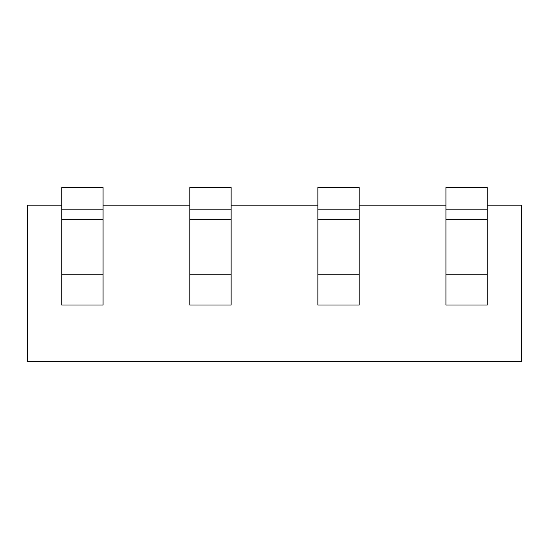 <?xml version="1.0" encoding="UTF-8"?>
<svg xmlns="http://www.w3.org/2000/svg" width="549" height="549" viewBox="0 0 549 549"><rect width="100%" height="100%" fill="white"/><g stroke="black" fill="none" stroke-linecap="round" stroke-linejoin="round"><path stroke-width="0.82" d="M61.735 205.175L27.45 205.175L27.45 361.468L521.55 361.468L521.55 205.175L487.265 205.175M103.075 205.175L189.796 205.175M231.143 205.175L317.857 205.175M359.204 205.175L445.925 205.175M359.204 209.21L359.204 187.532L317.857 187.532L317.857 209.21L359.204 209.21L359.204 305.004L317.857 305.004L317.857 209.21M231.143 209.21L231.143 187.532L189.796 187.532L189.796 209.21L231.143 209.21L231.143 305.004L189.796 305.004L189.796 209.21M445.925 219.291L445.925 209.21L487.265 209.21L487.265 305.004L445.925 305.004L445.925 219.291L487.265 219.291M487.265 209.21L487.265 187.532L445.925 187.532L445.925 209.21M103.075 209.21L103.075 187.532L61.735 187.532L61.735 209.21L103.075 209.21L103.075 305.004L61.735 305.004L61.735 209.21M359.204 274.754L317.857 274.754M317.857 219.291L359.204 219.291M231.143 274.754L189.796 274.754M189.796 219.291L231.143 219.291M487.265 274.754L445.925 274.754M103.075 274.754L61.735 274.754M61.735 219.291L103.075 219.291"/></g></svg>
